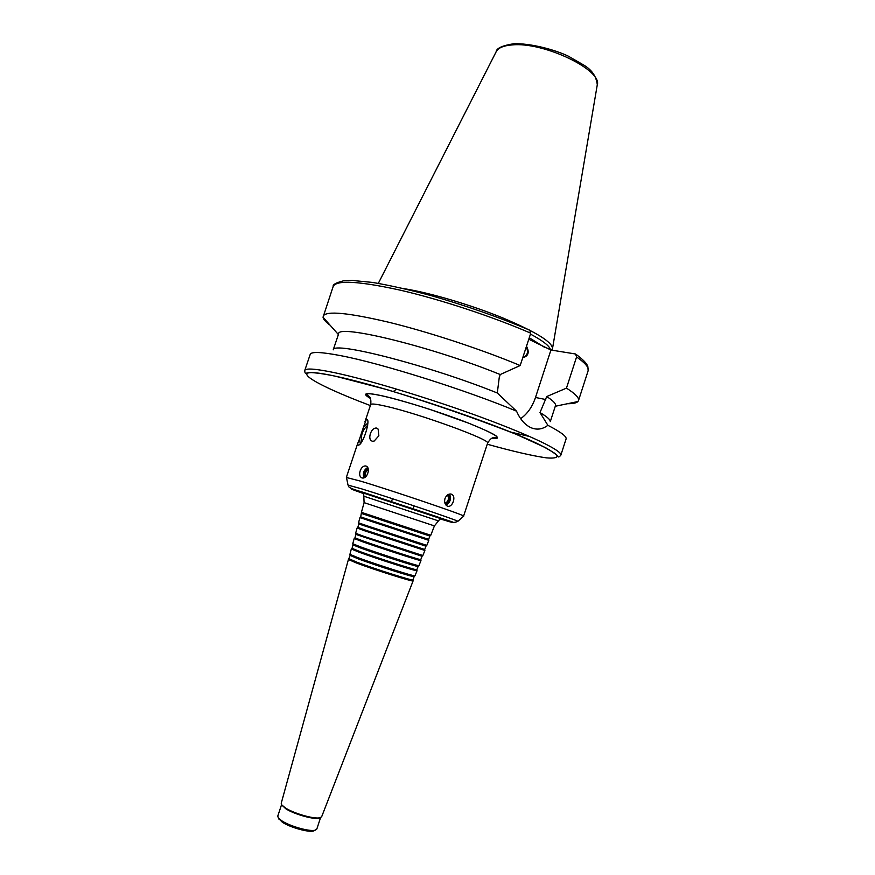 <?xml version="1.0" encoding="UTF-8"?>
<svg xmlns="http://www.w3.org/2000/svg" width="875" height="875" viewBox="0 0 875 875"><rect width="100%" height="100%" fill="white"/><g stroke="black" fill="none" stroke-linecap="round" stroke-linejoin="round"><path stroke-width="1.31" d="M363.694 493.128L440.398 518.503M429.844 536.058L430.73 535.259L361.473 512.356L360.719 516.906L369.195 519.772L428.619 539.361L429.888 536.069L361.703 513.527M368.561 520.483L359.975 517.573L358.531 522.802L367.03 525.788L426.792 545.387L428.816 540.334L368.561 520.483M426.792 545.387L425.906 546.186L358.816 523.972M425.972 546.186L424.692 549.478L366.133 530.37L357.831 527.373L358.772 523.972M365.498 531.081L357.088 528.041L355.644 533.269L363.956 536.386L422.855 555.527L424.889 550.462L365.498 531.081M422.012 556.281L355.928 534.428M422.045 556.314L420.766 559.617C422.067 560.634 381.216 547.444 363.07 540.98L354.955 537.841M362.425 541.691L354.2 538.508L352.756 543.758L360.894 547.006C378.514 553.394 418.37 566.223 418.906 565.688L420.962 560.591C422.286 561.641 380.822 548.275 362.425 541.691M420.722 559.628L420.962 560.591M418.097 566.409L418.02 566.486C417.463 567.022 378.306 554.444 360.992 548.133L353.041 544.895M418.108 566.464L416.828 569.756C418.02 570.981 377.792 558.13 359.997 551.589L352.056 548.341L352.997 544.928M359.352 552.311L351.312 548.997L349.923 554.345L357.82 557.616C375.069 564.08 414.225 576.548 414.958 575.848L417.036 570.741C418.239 571.998 377.409 558.961 359.352 552.311M416.795 569.778L417.036 570.741M414.17 576.559L414.072 576.647C413.317 577.358 374.861 565.108 357.919 558.753L350.142 555.384M414.17 576.614L412.891 579.906C413.973 581.328 374.38 568.816 356.923 562.198L349.169 558.819M356.289 562.931L348.414 559.497L281.225 803.294L281.794 804.967L285.425 807.931C294.109 813.652 315.142 819.514 320.228 817.677L321.683 816.681L413.098 580.891C414.192 582.345 373.986 569.658 356.289 562.931M412.869 579.939L413.098 580.891M320.359 817.633L319.32 818.136C314.398 819.908 294.131 814.253 285.753 808.741L281.717 804.858M320.6 817.556L316.827 829.019L315.295 830.134C310.22 831.983 290.062 826.372 281.761 820.783L278.327 817.906L277.769 816.102L281.575 804.65M314.748 830.408L313.655 830.955C308.897 832.683 290.117 827.455 282.363 822.237L278.611 818.453M463.553 516.217L487.583 443.22C492.275 440.344 419.169 413.623 385.755 406.219C376.195 404.042 371.175 403.484 370.694 404.567C371.798 394.92 367.413 396.659 366.745 394.144C368.047 393.269 373.33 393.87 382.594 395.938C395.62 398.967 411.502 403.495 430.259 409.522L468.475 423.106C488.381 431.233 497.886 435.936 496.967 437.216C494.944 438.834 492.45 434.82 487.583 443.22M378.853 435.805L374.139 441.077L372.455 441.252C369.884 440.453 369.184 437.927 370.366 433.672C371.809 429.866 373.789 427.984 376.316 428.028L378.131 429.1L378.853 435.805M367.719 423.161L363.552 426.923L366.319 419.497C371.536 417.441 362.884 446.294 357.984 445.156L357.744 443.341L359.472 439.141L360.238 443.373M367.675 425.337C362.677 429.756 360.653 435.214 361.605 441.7M367.719 423.281L363.552 426.923M359.472 439.141L360.325 443.275M359.559 438.878L363.464 427.186M367.609 467.523C364.722 470.345 363.497 473.758 363.902 477.761M368.069 468.42C365.072 470.695 363.989 473.67 364.831 477.356M367.642 467.512C363.814 469.995 362.567 473.419 363.913 477.783M360.172 470.892C361.419 467.567 363.191 465.916 365.509 465.948L365.827 466.025C370.934 467.163 367.467 479.117 362.25 477.98L361.867 477.892C359.702 476.853 359.144 474.512 360.172 470.892M368.309 469.339C365.717 471.209 364.82 473.692 365.597 476.798M447.442 504.372L450.056 495.502M445.452 504.361C449.159 501.845 450.133 498.531 448.372 494.419M445.988 505.083C450.395 502.403 451.478 498.75 449.214 494.102M444.981 498.531C446.502 495.031 448.623 493.577 451.369 494.167L451.73 494.331C456.761 496.672 451.905 508.856 447.038 505.914C444.817 504.416 444.128 501.966 444.981 498.531M445.003 503.431C448.438 501.364 449.269 498.542 447.486 494.944M523.808 354.441L525.022 350.711M523.327 355.906L525.394 349.606M522.889 357.273C527.505 355.589 528.631 352.155 526.247 346.97M526.498 346.205C529.648 352.286 528.391 356.147 522.714 357.798M520.625 418.666C527.352 413.952 532.306 406.897 535.489 397.48L550.933 350.011L575.564 354.003L576.581 356.934L566.464 388.128L546.711 396.561L539.995 412.573L547.87 425.305C542.522 429.373 536.9 430.161 530.972 427.689C524.967 424.9 520.155 419.387 516.513 411.152L497.306 392.995L499.231 377.595L500.238 374.533L520.188 365.52L530.753 333.189L529.659 330.137C498.903 317.188 465.959 305.648 430.85 295.531C408.877 289.658 389.452 285.294 372.564 282.428L352.483 280.459L343.514 280.82C336.077 282.702 332.631 284.572 333.189 286.42L323.039 317.253C323.356 319.331 325.719 321.989 330.116 325.227M528.773 339.259L550.933 350.011M516.513 411.152C465.095 389.692 380.581 363.136 340.222 355.567C321.53 352.002 311.533 351.553 310.253 354.244L304.752 370.486C305.637 368.003 315.536 368.736 334.469 372.663C368.069 379.728 430.019 398.453 480.692 417.069C531.464 435.706 562.625 450.975 560.842 455.175C559.278 457.067 558.272 457.461 557.802 456.345L555.078 453.491L545.628 447.716L515.889 434.175C473.9 417.823 430.894 402.97 386.892 389.605L335.617 376.25C320.13 372.947 309.619 372.203 308.602 372.706L305.78 373.253C305.156 373.45 304.806 372.531 304.752 370.486M510.781 432.097L529.692 436.527M560.842 455.175L566.114 438.856C566.628 436.373 560.547 431.856 547.87 425.305M497.306 392.995C429.538 365.597 333.113 340.911 333.277 349.814M500.238 374.533C431.375 346.489 336.809 323.586 338.581 333.977L333.233 349.814M520.188 365.52C481.819 349.497 429.559 332.259 389.495 322.416C348.195 312.681 326.069 310.581 323.137 316.138M396.692 389.123L393.236 391.486M550.452 349.759C549.741 346.128 543.069 340.9 530.469 334.086M551.534 350.109L552.486 348.688C552.683 342.278 536.156 332.03 502.884 317.964C471.023 304.927 430.347 292.895 404.359 288.706M567.47 403.725C572.928 403.747 576.406 403.025 577.905 401.548L578.495 400.586C579.359 397.95 575.356 393.794 566.464 388.128M550.298 421.608L555.461 405.705C556.084 403.758 553.175 400.717 546.711 396.561M550.266 421.575C550.419 419.683 546.995 416.686 539.995 412.573M463.717 516.173L463.684 516.108C465.216 515.386 392.766 490.766 360.773 481.195L346.467 477.498M437.927 520.712L364.361 496.387M430.773 535.281L434.416 525.897L364.087 502.644L363.683 493.062M535.489 397.48L545.748 399.525M530.753 333.189C492.636 316.652 440.464 299.458 400.291 290.172C358.837 281.083 336.47 279.836 333.189 286.42M544.523 347.309L529.266 337.739M576.264 354.484C587.497 362.972 587.212 365.455 587.869 366.691L588.142 370.737C589.159 367.631 585.309 363.027 576.581 356.934M487.266 444.227C512.969 451.369 532.7 455.919 546.448 457.866C553.744 458.489 557.331 457.789 557.2 455.777C554.717 452.988 548.1 448.93 537.37 443.603C495.884 423.533 385.634 386.695 335.65 376.261C281.947 364.623 308.897 382.441 370.366 405.562M491.63 438.484C504.011 439.556 496.606 434.558 469.405 423.467C442.958 413.033 403.692 400.597 382.517 395.905C365.356 392.273 361.277 393.094 370.267 398.355M457.756 521.402L457.866 521.314C459.025 520.822 391.355 497.973 361.452 488.797L348.031 485.111M439.994 518.864C457.516 524.256 456.312 523.469 436.373 516.491L364.011 492.625C347.594 487.583 347.528 487.933 363.803 493.675M552.562 348.272L597.188 85.334C603.192 70.328 543.572 41.552 512.028 44.931C503.322 45.631 498.006 47.961 496.092 51.898C496.42 48.256 502.294 45.544 513.723 43.75C529.911 43.148 553.875 49.339 568.148 56.077L583.909 65.166C591.85 69.902 596.302 76.409 597.286 84.689M434.416 525.897L440.453 518.448M361.419 512.345L364.087 502.644M360.762 516.928L360.03 517.584M428.564 539.35L428.761 540.312M358.827 524.005L358.586 522.834M357.864 527.395L357.164 528.03M424.648 549.489L424.834 550.419M421.969 556.325L422.855 555.527M355.939 534.494L355.709 533.323M354.944 537.852L355.884 534.439M354.977 537.884L354.288 538.486M418.02 566.486L418.906 565.688M353.052 544.994L352.822 543.823M352.078 548.373L351.411 548.964M414.072 576.647L414.958 575.848M350.164 555.516L349.923 554.345M348.534 559.442L350.109 555.417M319.32 818.136L320.228 817.677M282.253 805.875L281.794 804.967M313.655 830.955L315.295 830.134M279.158 819.547L278.327 817.906M392.47 498.717L391.552 501.463M413.973 505.827L413.066 508.583M376.316 428.028L377.541 428.553M366.909 419.738L366.319 419.497M366.472 466.298L365.509 465.948M450.559 493.992L451.73 494.331M338.395 334.534L323.039 317.253M551.469 350.098L552.256 349.256M588.142 370.737L578.495 400.586M555.275 406.262L577.905 401.548M370.694 404.567L364.919 421.87M357.733 443.341L346.369 477.367M346.434 477.323L347.998 484.991C349.289 486.642 345.417 487.2 363.541 492.417L452.331 521.916C453.206 522.725 455.055 522.528 457.866 521.314L463.684 516.108M496.092 51.898L378.328 283.358"/></g></svg>
